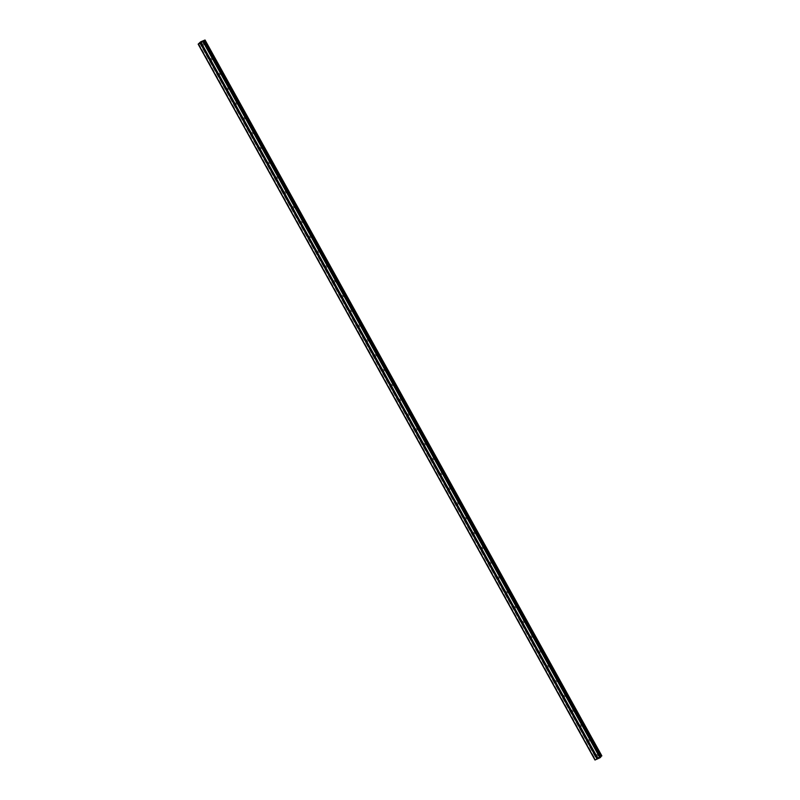 <?xml version="1.0" encoding="UTF-8"?>
<svg xmlns="http://www.w3.org/2000/svg" width="800" height="800" viewBox="0 0 800 800"><rect width="100%" height="100%" fill="white"/><g stroke="black" fill="none" stroke-linecap="round" stroke-linejoin="round"><path stroke-width="0.6" stroke-dasharray="4 3" d="M202.63 44.53A0.72 0.64 -139.1 0 0 203.82 43.98A0.72 0.64 -139.1 0 0 202.63 44.53M210.84 59.34A0.72 0.64 -139.1 0 0 212.03 58.8A0.72 0.64 -139.1 0 0 210.84 59.34M219.05 74.15A0.72 0.64 -139.1 0 0 220.23 73.61A0.72 0.64 -139.1 0 0 219.05 74.15M227.26 88.96A0.72 0.64 -139.1 0 0 228.44 88.42A0.72 0.64 -139.1 0 0 227.26 88.96M235.47 103.77A0.72 0.64 -139.1 0 0 236.65 103.23A0.72 0.64 -139.1 0 0 235.47 103.77M243.68 118.58A0.72 0.64 -139.1 0 0 244.86 118.04A0.72 0.64 -139.1 0 0 243.68 118.58M251.89 133.4A0.72 0.64 -139.1 0 0 253.07 132.85A0.72 0.64 -139.1 0 0 251.89 133.4M260.1 148.21A0.72 0.64 -139.1 0 0 261.28 147.66A0.72 0.64 -139.1 0 0 260.1 148.21M268.31 163.02A0.72 0.64 -139.1 0 0 269.49 162.47A0.72 0.64 -139.1 0 0 268.31 163.02M276.52 177.83A0.72 0.64 -139.1 0 0 277.7 177.28A0.72 0.64 -139.1 0 0 276.52 177.83M284.72 192.64A0.72 0.64 -139.1 0 0 285.91 192.09A0.72 0.64 -139.1 0 0 284.72 192.64M292.93 207.45A0.72 0.64 -139.1 0 0 294.12 206.9A0.72 0.64 -139.1 0 0 292.93 207.45M301.14 222.26A0.72 0.64 -139.1 0 0 302.33 221.71A0.72 0.64 -139.1 0 0 301.14 222.26M309.35 237.07A0.72 0.64 -139.1 0 0 310.54 236.52A0.72 0.64 -139.1 0 0 309.35 237.07M317.56 251.88A0.72 0.64 -139.1 0 0 318.75 251.33A0.72 0.64 -139.1 0 0 317.56 251.88M325.77 266.69A0.72 0.64 -139.1 0 0 326.96 266.14A0.72 0.64 -139.1 0 0 325.77 266.69M333.98 281.5A0.72 0.64 -139.1 0 0 335.17 280.95A0.72 0.64 -139.1 0 0 333.98 281.5M342.19 296.31A0.72 0.64 -139.1 0 0 343.38 295.76A0.72 0.64 -139.1 0 0 342.19 296.31M350.4 311.12A0.72 0.64 -139.1 0 0 351.59 310.58A0.72 0.64 -139.1 0 0 350.4 311.12M358.61 325.93A0.72 0.64 -139.1 0 0 359.8 325.39A0.72 0.64 -139.1 0 0 358.61 325.93M366.82 340.74A0.72 0.64 -139.1 0 0 368.01 340.2A0.72 0.64 -139.1 0 0 366.82 340.74M375.03 355.55A0.72 0.64 -139.1 0 0 376.22 355.01A0.72 0.64 -139.1 0 0 375.03 355.55M383.24 370.37A0.72 0.64 -139.1 0 0 384.43 369.82A0.72 0.64 -139.1 0 0 383.24 370.37M391.45 385.18A0.72 0.64 -139.1 0 0 392.64 384.63A0.72 0.64 -139.1 0 0 391.45 385.18M399.66 399.99A0.72 0.64 -139.1 0 0 400.85 399.44A0.72 0.64 -139.1 0 0 399.66 399.99M407.87 414.8A0.72 0.64 -139.1 0 0 409.06 414.25A0.72 0.64 -139.1 0 0 407.87 414.8M416.08 429.61A0.72 0.64 -139.1 0 0 417.27 429.06A0.72 0.64 -139.1 0 0 416.08 429.61M424.29 444.42A0.72 0.64 -139.1 0 0 425.48 443.87A0.72 0.64 -139.1 0 0 424.29 444.42M432.5 459.23A0.72 0.64 -139.1 0 0 433.69 458.68A0.72 0.64 -139.1 0 0 432.5 459.23M440.71 474.04A0.72 0.64 -139.1 0 0 441.9 473.49A0.72 0.64 -139.1 0 0 440.71 474.04M448.92 488.85A0.72 0.64 -139.1 0 0 450.11 488.3A0.72 0.64 -139.1 0 0 448.92 488.85M457.13 503.66A0.72 0.64 -139.1 0 0 458.31 503.11A0.72 0.64 -139.1 0 0 457.13 503.66M465.34 518.47A0.72 0.64 -139.1 0 0 466.52 517.92A0.72 0.64 -139.1 0 0 465.34 518.47M473.55 533.28A0.72 0.64 -139.1 0 0 474.73 532.73A0.72 0.64 -139.1 0 0 473.55 533.28M481.76 548.09A0.72 0.64 -139.1 0 0 482.94 547.55A0.72 0.64 -139.1 0 0 481.76 548.09M489.97 562.9A0.72 0.64 -139.1 0 0 491.15 562.36A0.72 0.64 -139.1 0 0 489.97 562.9M498.18 577.71A0.72 0.64 -139.1 0 0 499.36 577.17A0.72 0.64 -139.1 0 0 498.18 577.71M506.39 592.52A0.72 0.64 -139.1 0 0 507.57 591.98A0.72 0.64 -139.1 0 0 506.39 592.52M514.6 607.33A0.72 0.64 -139.1 0 0 515.78 606.79A0.72 0.64 -139.1 0 0 514.6 607.33M522.8 622.15A0.72 0.64 -139.1 0 0 523.99 621.6A0.72 0.64 -139.1 0 0 522.8 622.15M531.01 636.96A0.72 0.64 -139.1 0 0 532.2 636.41A0.72 0.64 -139.1 0 0 531.01 636.96M539.22 651.77A0.72 0.64 -139.1 0 0 540.41 651.22A0.72 0.64 -139.1 0 0 539.22 651.77M547.43 666.58A0.72 0.64 -139.1 0 0 548.62 666.03A0.72 0.64 -139.1 0 0 547.43 666.58M555.64 681.39A0.72 0.64 -139.1 0 0 556.83 680.84A0.72 0.64 -139.1 0 0 555.64 681.39M563.85 696.2A0.72 0.64 -139.1 0 0 565.04 695.65A0.72 0.64 -139.1 0 0 563.85 696.2M572.06 711.01A0.72 0.64 -139.1 0 0 573.25 710.46A0.72 0.64 -139.1 0 0 572.06 711.01M580.27 725.82A0.72 0.64 -139.1 0 0 581.46 725.27A0.72 0.64 -139.1 0 0 580.27 725.82M588.48 740.63A0.72 0.64 -139.1 0 0 589.67 740.08A0.72 0.64 -139.1 0 0 588.48 740.63M596.69 755.44A0.72 0.64 -139.1 0 0 597.88 754.89A0.72 0.64 -139.1 0 0 596.69 755.44M200.99 42.31L201.67 41.88M201.35 42.26L200.73 42.56M202 41.79L202.54 41.53M202.61 41.49L201.84 42.03M201.68 42.12L202.38 41.8M599.32 757.35L598.8 757.59L599.32 757.35M599.02 757.7L598.49 757.94L599.02 757.7M598.47 757.97L599.42 757.29L598.47 757.97M205.03 40.01L601.8 755.85L597.41 757.71L594.96 760M199.63 43.01L596.28 758.53M601.47 755.92L204.66 40.04L601.47 755.92M203.48 41.23L600.31 757.08M204.95 40.02L601.75 755.86M204.55 40.05L601.35 755.89M200.61 41.86L597.41 757.71M200.37 42.02L597.17 757.86M200.34 42.03L597.14 757.88M199.75 42.41L596.55 758.26M199.68 42.45L596.48 758.3M596.64 758.49L199.9 42.74L596.61 758.49M203.87 41.2L600.53 756.78M199.63 42.48L596.43 758.33M199.57 42.53L596.37 758.38M199.45 42.67L596.25 758.51M199.7 42.97L596.33 758.51M199.97 42.66L596.75 758.48L199.97 42.66M199.73 42.93L596.53 758.78M199.61 43.03L596.41 758.88M198.65 43.65L595.45 759.49M198.52 43.74L595.32 759.59M203.76 44.73L202.72 45.93M211.97 59.54L210.93 60.74M220.18 74.35L219.14 75.55M228.39 89.16L227.35 90.36M236.6 103.97L235.56 105.17M244.81 118.78L243.77 119.98M253.02 133.59L251.98 134.79M261.23 148.4L260.19 149.6M269.44 163.21L268.4 164.41M277.65 178.02L276.61 179.22M285.86 192.83L284.82 194.03M294.07 207.64L293.03 208.84M302.28 222.45L301.24 223.66M310.49 237.26L309.45 238.47M318.7 252.08L317.66 253.28M326.91 266.89L325.87 268.09M335.12 281.7L334.07 282.9M343.33 296.51L342.28 297.71M351.54 311.32L350.49 312.52M359.75 326.13L358.7 327.33M367.96 340.94L366.91 342.14M376.16 355.75L375.12 356.95M384.37 370.56L383.33 371.76M392.58 385.37L391.54 386.57M400.79 400.18L399.75 401.38M409 414.99L407.96 416.19M417.21 429.8L416.17 431M425.42 444.61L424.38 445.81M433.63 459.42L432.59 460.62M441.84 474.23L440.8 475.44M450.05 489.05L449.01 490.25M458.26 503.86L457.22 505.06M466.47 518.67L465.43 519.87M474.68 533.48L473.64 534.68M482.89 548.29L481.85 549.49M491.1 563.1L490.06 564.3M499.31 577.91L498.27 579.11M507.52 592.72L506.48 593.92M515.73 607.53L514.69 608.73M523.94 622.34L522.9 623.54M532.15 637.15L531.11 638.35M540.36 651.96L539.32 653.16M548.57 666.77L547.53 667.97M556.78 681.58L555.74 682.78M564.99 696.39L563.95 697.59M573.2 711.2L572.15 712.41M581.41 726.02L580.36 727.22M589.62 740.83L588.57 742.03M597.83 755.64L596.78 756.84M596.75 754.7L595.7 755.9M588.54 739.89L587.49 741.09M580.33 725.08L579.28 726.28M572.12 710.27L571.07 711.47M563.91 695.46L562.86 696.66M555.7 680.65L554.65 681.85M547.49 665.83L546.45 667.04M539.28 651.02L538.24 652.23M531.07 636.21L530.03 637.41M522.86 621.4L521.82 622.6M514.65 606.59L513.61 607.79M506.44 591.78L505.4 592.98M498.23 576.97L497.19 578.17M490.02 562.16L488.98 563.36M481.81 547.35L480.77 548.55M473.6 532.54L472.56 533.74M465.39 517.73L464.35 518.93M457.18 502.92L456.14 504.12M448.97 488.11L447.93 489.31M440.76 473.3L439.72 474.5M432.55 458.49L431.51 459.69M424.34 443.68L423.3 444.88M416.13 428.87L415.09 430.07M407.92 414.05L406.88 415.26M399.71 399.24L398.67 400.44M391.5 384.43L390.46 385.63M383.29 369.62L382.25 370.82M375.08 354.81L374.04 356.01M366.87 340L365.83 341.2M358.67 325.19L357.62 326.39M350.46 310.38L349.41 311.58M342.25 295.57L341.2 296.77M334.04 280.76L332.99 281.96M325.83 265.95L324.78 267.15M317.62 251.14L316.57 252.34M309.41 236.33L308.37 237.53M301.2 221.52L300.16 222.72M292.99 206.71L291.95 207.91M284.78 191.9L283.74 193.1M276.57 177.08L275.53 178.29M268.36 162.27L267.32 163.47M260.15 147.46L259.11 148.66M251.94 132.65L250.9 133.85M243.73 117.84L242.69 119.04M235.52 103.03L234.48 104.23M227.31 88.22L226.27 89.42M219.1 73.41L218.06 74.61M210.89 58.6L209.85 59.8M202.68 43.79L201.64 44.99M199.81 42.61L596.61 758.46M199.98 42.64L596.78 758.48"/><path stroke-width="1.2" d="M202.73 45.24A0.72 0.64 40.9 0 1 202.82 45.61L202.82 45.76A0.72 0.64 40.9 0 1 202.07 46.11L201.82 46.07A0.72 0.64 40.9 0 1 201.45 45.41L201.54 45.15A0.72 0.64 40.9 0 1 202.29 44.81L202.45 44.95A0.72 0.64 40.9 0 1 202.73 45.24M210.94 60.05A0.72 0.64 40.9 0 1 211.03 60.42L211.03 60.57A0.72 0.64 40.9 0 1 210.28 60.92L210.03 60.88A0.72 0.64 40.9 0 1 209.66 60.22L209.75 59.96A0.72 0.64 40.9 0 1 210.5 59.62L210.66 59.76A0.72 0.64 40.9 0 1 210.94 60.05M219.15 74.86A0.72 0.64 40.9 0 1 219.24 75.23L219.24 75.39A0.72 0.64 40.9 0 1 218.49 75.73L218.24 75.69A0.72 0.64 40.9 0 1 217.87 75.03L217.96 74.77A0.72 0.64 40.9 0 1 218.71 74.43L218.87 74.57A0.72 0.64 40.9 0 1 219.15 74.86M227.36 89.67A0.72 0.64 40.9 0 1 227.45 90.04L227.45 90.2A0.72 0.64 40.9 0 1 226.7 90.54L226.45 90.5A0.72 0.64 40.9 0 1 226.08 89.84L226.17 89.59A0.72 0.64 40.9 0 1 226.92 89.24L227.08 89.38A0.72 0.64 40.9 0 1 227.36 89.67M235.57 104.48A0.72 0.64 40.9 0 1 235.66 104.85L235.66 105.01A0.72 0.64 40.9 0 1 234.91 105.35L234.66 105.31A0.72 0.64 40.9 0 1 234.29 104.65L234.38 104.4A0.72 0.64 40.9 0 1 235.13 104.05L235.29 104.19A0.72 0.64 40.9 0 1 235.57 104.48M243.78 119.29A0.72 0.64 40.9 0 1 243.87 119.66L243.87 119.82A0.72 0.64 40.9 0 1 243.12 120.16L242.87 120.12A0.72 0.64 40.9 0 1 242.5 119.46L242.59 119.21A0.72 0.64 40.9 0 1 243.34 118.86L243.5 119A0.72 0.64 40.9 0 1 243.78 119.29M251.99 134.1A0.72 0.64 40.9 0 1 252.08 134.47L252.08 134.63A0.72 0.64 40.9 0 1 251.33 134.97L251.08 134.94A0.72 0.64 40.9 0 1 250.71 134.27L250.8 134.02A0.72 0.64 40.9 0 1 251.55 133.67L251.71 133.81A0.72 0.64 40.9 0 1 251.99 134.1M260.2 148.91A0.72 0.64 40.9 0 1 260.29 149.28L260.29 149.44A0.72 0.64 40.9 0 1 259.54 149.78L259.29 149.75A0.72 0.64 40.9 0 1 258.92 149.08L259.01 148.83A0.72 0.64 40.9 0 1 259.76 148.48L259.92 148.62A0.72 0.64 40.9 0 1 260.2 148.91M268.41 163.72A0.72 0.64 40.9 0 1 268.5 164.1L268.5 164.25A0.72 0.64 40.9 0 1 267.75 164.59L267.5 164.56A0.72 0.64 40.9 0 1 267.13 163.89L267.22 163.64A0.72 0.64 40.9 0 1 267.97 163.29L268.13 163.43A0.72 0.64 40.9 0 1 268.41 163.72M276.62 178.53A0.72 0.64 40.9 0 1 276.71 178.91L276.71 179.06A0.72 0.64 40.9 0 1 275.96 179.41L275.71 179.37A0.72 0.64 40.9 0 1 275.34 178.7L275.43 178.45A0.72 0.64 40.9 0 1 276.18 178.1L276.34 178.24A0.72 0.64 40.9 0 1 276.62 178.53M284.83 193.34A0.72 0.64 40.9 0 1 284.92 193.72L284.92 193.87A0.72 0.64 40.9 0 1 284.17 194.22L283.92 194.18A0.72 0.64 40.9 0 1 283.55 193.51L283.64 193.26A0.72 0.64 40.9 0 1 284.39 192.91L284.55 193.05A0.72 0.64 40.9 0 1 284.83 193.34M293.04 208.15A0.72 0.64 40.9 0 1 293.13 208.53L293.13 208.68A0.72 0.64 40.9 0 1 292.38 209.03L292.13 208.99A0.72 0.64 40.9 0 1 291.76 208.32L291.85 208.07A0.72 0.64 40.9 0 1 292.6 207.72L292.76 207.86A0.72 0.64 40.9 0 1 293.04 208.15M301.25 222.96A0.72 0.64 40.9 0 1 301.34 223.34L301.34 223.49A0.72 0.64 40.9 0 1 300.59 223.84L300.34 223.8A0.72 0.64 40.9 0 1 299.97 223.13L300.06 222.88A0.72 0.64 40.9 0 1 300.81 222.54L300.97 222.67A0.72 0.64 40.9 0 1 301.25 222.96M309.46 237.77A0.72 0.64 40.9 0 1 309.55 238.15L309.55 238.3A0.72 0.64 40.9 0 1 308.8 238.65L308.55 238.61A0.72 0.64 40.9 0 1 308.18 237.94L308.27 237.69A0.72 0.64 40.9 0 1 309.02 237.35L309.18 237.48A0.72 0.64 40.9 0 1 309.46 237.77M317.67 252.58A0.72 0.64 40.9 0 1 317.76 252.96L317.76 253.11A0.72 0.64 40.9 0 1 317 253.46L316.76 253.42A0.72 0.64 40.9 0 1 316.39 252.76L316.47 252.5A0.72 0.64 40.9 0 1 317.23 252.16L317.39 252.29A0.72 0.64 40.9 0 1 317.67 252.58M325.88 267.39A0.72 0.64 40.9 0 1 325.97 267.77L325.97 267.92A0.72 0.64 40.9 0 1 325.21 268.27L324.97 268.23A0.72 0.64 40.9 0 1 324.6 267.57L324.68 267.31A0.72 0.64 40.9 0 1 325.44 266.97L325.6 267.11A0.72 0.64 40.9 0 1 325.88 267.39M334.08 282.2A0.72 0.64 40.9 0 1 334.18 282.58L334.17 282.73A0.72 0.64 40.9 0 1 333.42 283.08L333.18 283.04A0.72 0.64 40.9 0 1 332.81 282.38L332.89 282.12A0.72 0.64 40.9 0 1 333.64 281.78L333.81 281.92A0.72 0.64 40.9 0 1 334.08 282.2M342.29 297.02A0.72 0.64 40.9 0 1 342.39 297.39L342.38 297.54A0.72 0.64 40.9 0 1 341.63 297.89L341.38 297.85A0.72 0.64 40.9 0 1 341.02 297.19L341.1 296.93A0.72 0.64 40.9 0 1 341.85 296.59L342.02 296.73A0.72 0.64 40.9 0 1 342.29 297.02M350.5 311.83A0.72 0.64 40.9 0 1 350.59 312.2L350.59 312.36A0.72 0.64 40.9 0 1 349.84 312.7L349.59 312.66A0.72 0.64 40.9 0 1 349.23 312L349.31 311.74A0.72 0.64 40.9 0 1 350.06 311.4L350.23 311.54A0.72 0.64 40.9 0 1 350.5 311.83M358.71 326.64A0.72 0.64 40.9 0 1 358.8 327.01L358.8 327.17A0.72 0.64 40.9 0 1 358.05 327.51L357.8 327.47A0.72 0.64 40.9 0 1 357.44 326.81L357.52 326.56A0.72 0.64 40.9 0 1 358.27 326.21L358.44 326.35A0.72 0.64 40.9 0 1 358.71 326.64M366.92 341.45A0.72 0.64 40.9 0 1 367.01 341.82L367.01 341.98A0.72 0.64 40.9 0 1 366.26 342.32L366.01 342.28A0.72 0.64 40.9 0 1 365.65 341.62L365.73 341.37A0.72 0.64 40.9 0 1 366.48 341.02L366.65 341.16A0.72 0.64 40.9 0 1 366.92 341.45M375.13 356.26A0.72 0.64 40.9 0 1 375.22 356.63L375.22 356.79A0.72 0.64 40.9 0 1 374.47 357.13L374.22 357.09A0.72 0.64 40.9 0 1 373.85 356.43L373.94 356.18A0.72 0.64 40.9 0 1 374.69 355.83L374.86 355.97A0.72 0.64 40.9 0 1 375.13 356.26M383.34 371.07A0.72 0.64 40.9 0 1 383.43 371.44L383.43 371.6A0.72 0.64 40.9 0 1 382.68 371.94L382.43 371.9A0.72 0.64 40.9 0 1 382.06 371.24L382.15 370.99A0.72 0.64 40.9 0 1 382.9 370.64L383.07 370.78A0.72 0.64 40.9 0 1 383.34 371.07M391.55 385.88A0.72 0.64 40.9 0 1 391.64 386.25L391.64 386.41A0.72 0.64 40.9 0 1 390.89 386.75L390.64 386.72A0.72 0.64 40.9 0 1 390.27 386.05L390.36 385.8A0.72 0.64 40.9 0 1 391.11 385.45L391.27 385.59A0.72 0.64 40.9 0 1 391.55 385.88M399.76 400.69A0.72 0.64 40.9 0 1 399.85 401.07L399.85 401.22A0.72 0.64 40.9 0 1 399.1 401.56L398.85 401.53A0.72 0.64 40.9 0 1 398.48 400.86L398.57 400.61A0.72 0.64 40.9 0 1 399.32 400.26L399.48 400.4A0.72 0.64 40.9 0 1 399.76 400.69M407.97 415.5A0.72 0.64 40.9 0 1 408.06 415.88L408.06 416.03A0.72 0.64 40.9 0 1 407.31 416.38L407.06 416.34A0.72 0.64 40.9 0 1 406.69 415.67L406.78 415.42A0.72 0.64 40.9 0 1 407.53 415.07L407.69 415.21A0.72 0.64 40.9 0 1 407.97 415.5M416.18 430.31A0.72 0.64 40.9 0 1 416.27 430.69L416.27 430.84A0.72 0.64 40.9 0 1 415.52 431.19L415.27 431.15A0.72 0.64 40.9 0 1 414.9 430.48L414.99 430.23A0.72 0.64 40.9 0 1 415.74 429.88L415.9 430.02A0.72 0.64 40.9 0 1 416.18 430.31M424.39 445.12A0.72 0.64 40.9 0 1 424.48 445.5L424.48 445.65A0.72 0.64 40.9 0 1 423.73 446L423.48 445.96A0.72 0.64 40.9 0 1 423.11 445.29L423.2 445.04A0.72 0.64 40.9 0 1 423.95 444.69L424.11 444.83A0.72 0.64 40.9 0 1 424.39 445.12M432.6 459.93A0.72 0.64 40.9 0 1 432.69 460.31L432.69 460.46A0.72 0.64 40.9 0 1 431.94 460.81L431.69 460.77A0.72 0.64 40.9 0 1 431.32 460.1L431.41 459.85A0.72 0.64 40.9 0 1 432.16 459.5L432.32 459.64A0.72 0.64 40.9 0 1 432.6 459.93M440.81 474.74A0.72 0.64 40.9 0 1 440.9 475.12L440.9 475.27A0.72 0.64 40.9 0 1 440.15 475.62L439.9 475.58A0.72 0.64 40.9 0 1 439.53 474.91L439.62 474.66A0.72 0.64 40.9 0 1 440.37 474.32L440.53 474.45A0.72 0.64 40.9 0 1 440.81 474.74M449.02 489.55A0.72 0.64 40.9 0 1 449.11 489.93L449.11 490.08A0.72 0.64 40.9 0 1 448.36 490.43L448.11 490.39A0.72 0.64 40.9 0 1 447.74 489.73L447.83 489.47A0.72 0.64 40.9 0 1 448.58 489.13L448.74 489.26A0.72 0.64 40.9 0 1 449.02 489.55M457.23 504.36A0.72 0.64 40.9 0 1 457.32 504.74L457.32 504.89A0.72 0.64 40.9 0 1 456.57 505.24L456.32 505.2A0.72 0.64 40.9 0 1 455.95 504.54L456.04 504.28A0.72 0.64 40.9 0 1 456.79 503.94L456.95 504.07A0.72 0.64 40.9 0 1 457.23 504.36M465.44 519.17A0.72 0.64 40.9 0 1 465.53 519.55L465.53 519.7A0.72 0.64 40.9 0 1 464.78 520.05L464.53 520.01A0.72 0.64 40.9 0 1 464.16 519.35L464.25 519.09A0.72 0.64 40.9 0 1 465 518.75L465.16 518.89A0.72 0.64 40.9 0 1 465.44 519.17M473.65 533.99A0.72 0.64 40.9 0 1 473.74 534.36L473.74 534.51A0.72 0.64 40.9 0 1 472.99 534.86L472.74 534.82A0.72 0.64 40.9 0 1 472.37 534.16L472.46 533.9A0.72 0.64 40.9 0 1 473.21 533.56L473.37 533.7A0.72 0.64 40.9 0 1 473.65 533.99M481.86 548.8A0.72 0.64 40.9 0 1 481.95 549.17L481.95 549.32A0.72 0.64 40.9 0 1 481.2 549.67L480.95 549.63A0.72 0.64 40.9 0 1 480.58 548.97L480.67 548.71A0.72 0.64 40.9 0 1 481.42 548.37L481.58 548.51A0.72 0.64 40.9 0 1 481.86 548.8M490.07 563.61A0.72 0.64 40.9 0 1 490.16 563.98L490.16 564.14A0.72 0.64 40.9 0 1 489.41 564.48L489.16 564.44A0.72 0.64 40.9 0 1 488.79 563.78L488.88 563.53A0.72 0.64 40.9 0 1 489.63 563.18L489.79 563.32A0.72 0.64 40.9 0 1 490.07 563.61M498.28 578.42A0.72 0.64 40.9 0 1 498.37 578.79L498.37 578.95A0.72 0.64 40.9 0 1 497.62 579.29L497.37 579.25A0.72 0.64 40.9 0 1 497 578.59L497.09 578.34A0.72 0.64 40.9 0 1 497.84 577.99L498 578.13A0.72 0.64 40.9 0 1 498.28 578.42M506.49 593.23A0.72 0.64 40.9 0 1 506.58 593.6L506.58 593.76A0.72 0.64 40.9 0 1 505.83 594.1L505.58 594.06A0.72 0.64 40.9 0 1 505.21 593.4L505.3 593.15A0.72 0.64 40.9 0 1 506.05 592.8L506.21 592.94A0.72 0.64 40.9 0 1 506.49 593.23M514.7 608.04A0.72 0.64 40.9 0 1 514.79 608.41L514.79 608.57A0.72 0.64 40.9 0 1 514.04 608.91L513.79 608.87A0.72 0.64 40.9 0 1 513.42 608.21L513.51 607.96A0.72 0.64 40.9 0 1 514.26 607.61L514.42 607.75A0.72 0.64 40.9 0 1 514.7 608.04M522.91 622.85A0.72 0.64 40.9 0 1 523 623.22L523 623.38A0.72 0.64 40.9 0 1 522.25 623.72L522 623.69A0.72 0.64 40.9 0 1 521.63 623.02L521.72 622.77A0.72 0.64 40.9 0 1 522.47 622.42L522.63 622.56A0.72 0.64 40.9 0 1 522.91 622.85M531.12 637.66A0.72 0.64 40.9 0 1 531.21 638.03L531.21 638.19A0.72 0.64 40.9 0 1 530.46 638.53L530.21 638.5A0.72 0.64 40.9 0 1 529.84 637.83L529.93 637.58A0.72 0.64 40.9 0 1 530.68 637.23L530.84 637.37A0.72 0.64 40.9 0 1 531.12 637.66M539.33 652.47A0.72 0.64 40.9 0 1 539.42 652.85L539.42 653A0.72 0.64 40.9 0 1 538.67 653.34L538.42 653.31A0.72 0.64 40.9 0 1 538.05 652.64L538.14 652.39A0.72 0.64 40.9 0 1 538.89 652.04L539.05 652.18A0.72 0.64 40.9 0 1 539.33 652.47M547.54 667.28A0.72 0.64 40.9 0 1 547.63 667.66L547.63 667.81A0.72 0.64 40.9 0 1 546.88 668.16L546.63 668.12A0.72 0.64 40.9 0 1 546.26 667.45L546.35 667.2A0.72 0.64 40.9 0 1 547.1 666.85L547.26 666.99A0.72 0.64 40.9 0 1 547.54 667.28M555.75 682.09A0.72 0.64 40.9 0 1 555.84 682.47L555.84 682.62A0.72 0.64 40.9 0 1 555.08 682.97L554.84 682.93A0.72 0.64 40.9 0 1 554.47 682.26L554.55 682.01A0.72 0.64 40.9 0 1 555.31 681.66L555.47 681.8A0.72 0.64 40.9 0 1 555.75 682.09M563.96 696.9A0.72 0.64 40.9 0 1 564.05 697.28L564.05 697.43A0.72 0.64 40.9 0 1 563.29 697.78L563.05 697.74A0.72 0.64 40.9 0 1 562.68 697.07L562.76 696.82A0.72 0.64 40.9 0 1 563.52 696.47L563.68 696.61A0.72 0.64 40.9 0 1 563.96 696.9M572.16 711.71A0.72 0.64 40.9 0 1 572.26 712.09L572.25 712.24A0.72 0.64 40.9 0 1 571.5 712.59L571.26 712.55A0.72 0.64 40.9 0 1 570.89 711.88L570.97 711.63A0.72 0.64 40.9 0 1 571.72 711.29L571.89 711.42A0.72 0.64 40.9 0 1 572.16 711.71M580.37 726.52A0.72 0.64 40.9 0 1 580.47 726.9L580.46 727.05A0.72 0.64 40.9 0 1 579.71 727.4L579.46 727.36A0.72 0.64 40.9 0 1 579.1 726.7L579.18 726.44A0.72 0.64 40.9 0 1 579.93 726.1L580.1 726.23A0.72 0.64 40.9 0 1 580.37 726.52M588.58 741.33A0.72 0.64 40.9 0 1 588.67 741.71L588.67 741.86A0.72 0.64 40.9 0 1 587.92 742.21L587.67 742.17A0.72 0.64 40.9 0 1 587.31 741.51L587.39 741.25A0.72 0.64 40.9 0 1 588.14 740.91L588.31 741.04A0.72 0.64 40.9 0 1 588.58 741.33M596.79 756.14A0.72 0.64 40.9 0 1 596.88 756.52L596.88 756.67A0.72 0.64 40.9 0 1 596.13 757.02L595.88 756.98A0.72 0.64 40.9 0 1 595.52 756.32L595.6 756.06A0.72 0.64 40.9 0 1 596.35 755.72L596.52 755.86A0.72 0.64 40.9 0 1 596.79 756.14M201.67 41.88L200.99 42.31M201.35 42.26L200.73 42.55M202 41.79L202.54 41.52M202.6 41.47L201.84 42.03M202.4 41.77L201.68 42.12M198.16 44.15L594.96 760L599.94 757.79L600.78 757.07L203.49 41.2L205.02 40L200.61 41.86L198.16 44.15L203.98 41.23L600.78 757.07L203.98 41.23M205.04 40L601.84 755.85L205.03 40.01L601.84 755.85L600.61 756.71M587.67 742.17L595.52 756.32M579.46 727.36L587.31 741.51M571.26 712.55L579.1 726.7M563.05 697.74L570.89 711.88M554.84 682.93L562.68 697.07M546.63 668.12L554.47 682.26M538.42 653.31L546.26 667.45M530.21 638.5L538.05 652.64M522 623.69L529.84 637.83M513.79 608.87L521.63 623.02M505.58 594.06L513.42 608.21M497.37 579.25L505.21 593.4M489.16 564.44L497 578.59M480.95 549.63L488.79 563.78M472.74 534.82L480.58 548.97M464.53 520.01L472.37 534.16M456.32 505.2L464.16 519.35M448.11 490.39L455.95 504.54M439.9 475.58L447.74 489.73M431.69 460.77L439.53 474.91M423.48 445.96L431.32 460.1M415.27 431.15L423.11 445.29M407.06 416.34L414.9 430.48M398.85 401.53L406.69 415.67M390.64 386.72L398.48 400.86M382.43 371.9L390.27 386.05M374.22 357.09L382.06 371.24M366.01 342.28L373.85 356.43M357.8 327.47L365.65 341.62M349.59 312.66L357.44 326.81M341.38 297.85L349.23 312M333.18 283.04L341.02 297.19M324.97 268.23L332.81 282.38M316.76 253.42L324.6 267.57M308.55 238.61L316.39 252.76M300.34 223.8L308.18 237.94M292.13 208.99L299.97 223.13M283.92 194.18L291.76 208.32M275.71 179.37L283.55 193.51M267.5 164.56L275.34 178.7M259.29 149.75L267.13 163.89M251.08 134.94L258.92 149.08M242.87 120.12L250.71 134.27M234.66 105.31L242.5 119.46M226.45 90.5L234.29 104.65M218.24 75.69L226.08 89.84M210.03 60.88L217.87 75.03M201.82 46.07L209.66 60.22M200.27 43.27L201.45 45.41M198.4 44.13L595.2 759.98M595.88 756.98L597.07 759.12M587.92 742.21L595.6 756.06M588.67 741.86L596.35 755.72M588.67 741.71L596.52 755.86M579.71 727.4L587.39 741.25M580.46 727.05L588.14 740.91M580.47 726.9L588.31 741.04M571.5 712.59L579.18 726.44M572.25 712.24L579.93 726.1M572.26 712.09L580.1 726.23M563.29 697.78L570.97 711.63M564.05 697.43L571.72 711.29M564.05 697.28L571.89 711.42M555.08 682.97L562.76 696.82M555.84 682.62L563.52 696.47M555.84 682.47L563.68 696.61M546.88 668.16L554.55 682.01M547.63 667.81L555.31 681.66M547.63 667.66L555.47 681.8M538.67 653.34L546.35 667.2M539.42 653L547.1 666.85M539.42 652.85L547.26 666.99M530.46 638.53L538.14 652.39M531.21 638.19L538.89 652.04M531.21 638.03L539.05 652.18M522.25 623.72L529.93 637.58M523 623.38L530.68 637.23M523 623.22L530.84 637.37M514.04 608.91L521.72 622.77M514.79 608.57L522.47 622.42M514.79 608.41L522.63 622.56M505.83 594.1L513.51 607.96M506.58 593.76L514.26 607.61M506.58 593.6L514.42 607.75M497.62 579.29L505.3 593.15M498.37 578.95L506.05 592.8M498.37 578.79L506.21 592.94M489.41 564.48L497.09 578.34M490.16 564.14L497.84 577.99M490.16 563.98L498 578.13M481.2 549.67L488.88 563.53M481.95 549.32L489.63 563.18M481.95 549.17L489.79 563.32M472.99 534.86L480.67 548.71M473.74 534.51L481.42 548.37M473.74 534.36L481.58 548.51M464.78 520.05L472.46 533.9M465.53 519.7L473.21 533.56M465.53 519.55L473.37 533.7M456.57 505.24L464.25 519.09M457.32 504.89L465 518.75M457.32 504.74L465.16 518.89M448.36 490.43L456.04 504.28M449.11 490.08L456.79 503.94M449.11 489.93L456.95 504.07M440.15 475.62L447.83 489.47M440.9 475.27L448.58 489.13M440.9 475.12L448.74 489.26M431.94 460.81L439.62 474.66M432.69 460.46L440.37 474.32M432.69 460.31L440.53 474.45M423.73 446L431.41 459.85M424.48 445.65L432.16 459.5M424.48 445.5L432.32 459.64M415.52 431.19L423.2 445.04M416.27 430.84L423.95 444.69M416.27 430.69L424.11 444.83M407.31 416.38L414.99 430.23M408.06 416.03L415.74 429.88M408.06 415.88L415.9 430.02M399.1 401.56L406.78 415.42M399.85 401.22L407.53 415.07M399.85 401.07L407.69 415.21M390.89 386.75L398.57 400.61M391.64 386.41L399.32 400.26M391.64 386.25L399.48 400.4M382.68 371.94L390.36 385.8M383.43 371.6L391.11 385.45M383.43 371.44L391.27 385.59M374.47 357.13L382.15 370.99M375.22 356.79L382.9 370.64M375.22 356.63L383.07 370.78M366.26 342.32L373.94 356.18M367.01 341.98L374.69 355.83M367.01 341.82L374.86 355.97M358.05 327.51L365.73 341.37M358.8 327.17L366.48 341.02M358.8 327.01L366.65 341.16M349.84 312.7L357.52 326.56M350.59 312.36L358.27 326.21M350.59 312.2L358.44 326.35M341.63 297.89L349.31 311.74M342.38 297.54L350.06 311.4M342.39 297.39L350.23 311.54M333.42 283.08L341.1 296.93M334.17 282.73L341.85 296.59M334.18 282.58L342.02 296.73M325.21 268.27L332.89 282.12M325.97 267.92L333.64 281.78M325.97 267.77L333.81 281.92M317 253.46L324.68 267.31M317.76 253.11L325.44 266.97M317.76 252.96L325.6 267.11M308.8 238.65L316.47 252.5M309.55 238.3L317.23 252.16M309.55 238.15L317.39 252.29M300.59 223.84L308.27 237.69M301.34 223.49L309.02 237.35M301.34 223.34L309.18 237.48M292.38 209.03L300.06 222.88M293.13 208.68L300.81 222.54M293.13 208.53L300.97 222.67M284.17 194.22L291.85 208.07M284.92 193.87L292.6 207.72M284.92 193.72L292.76 207.86M275.96 179.41L283.64 193.26M276.71 179.06L284.39 192.91M276.71 178.91L284.55 193.05M267.75 164.59L275.43 178.45M268.5 164.25L276.18 178.1M268.5 164.1L276.34 178.24M259.54 149.78L267.22 163.64M260.29 149.44L267.97 163.29M260.29 149.28L268.13 163.43M251.33 134.97L259.01 148.83M252.08 134.63L259.76 148.48M252.08 134.47L259.92 148.62M243.12 120.16L250.8 134.02M243.87 119.82L251.55 133.67M243.87 119.66L251.71 133.81M234.91 105.35L242.59 119.21M235.66 105.01L243.34 118.86M235.66 104.85L243.5 119M226.7 90.54L234.38 104.4M227.45 90.2L235.13 104.05M227.45 90.04L235.29 104.19M218.49 75.73L226.17 89.59M219.24 75.39L226.92 89.24M219.24 75.23L227.08 89.38M210.28 60.92L217.96 74.77M211.03 60.57L218.71 74.43M211.03 60.42L218.87 74.57M202.07 46.11L209.75 59.96M202.82 45.76L210.5 59.62M202.82 45.61L210.66 59.76M596.88 756.52L598.07 758.66M203.14 41.95L599.94 757.79M201.27 42.81L202.45 44.95M596.88 756.67L597.99 758.66M596.13 757.02L597.24 759.01M203.63 41.64L600.43 757.48M204.09 40.68L600.89 756.53M204.15 40.64L600.95 756.49M200.44 43.16L201.54 45.15M201.19 42.82L202.29 44.81M203.85 40.83L600.65 756.68M204.73 40.27L601.53 756.12M204.8 40.23L601.6 756.08M204.85 40.2L601.65 756.05M204.92 40.15L601.72 756"/></g></svg>
